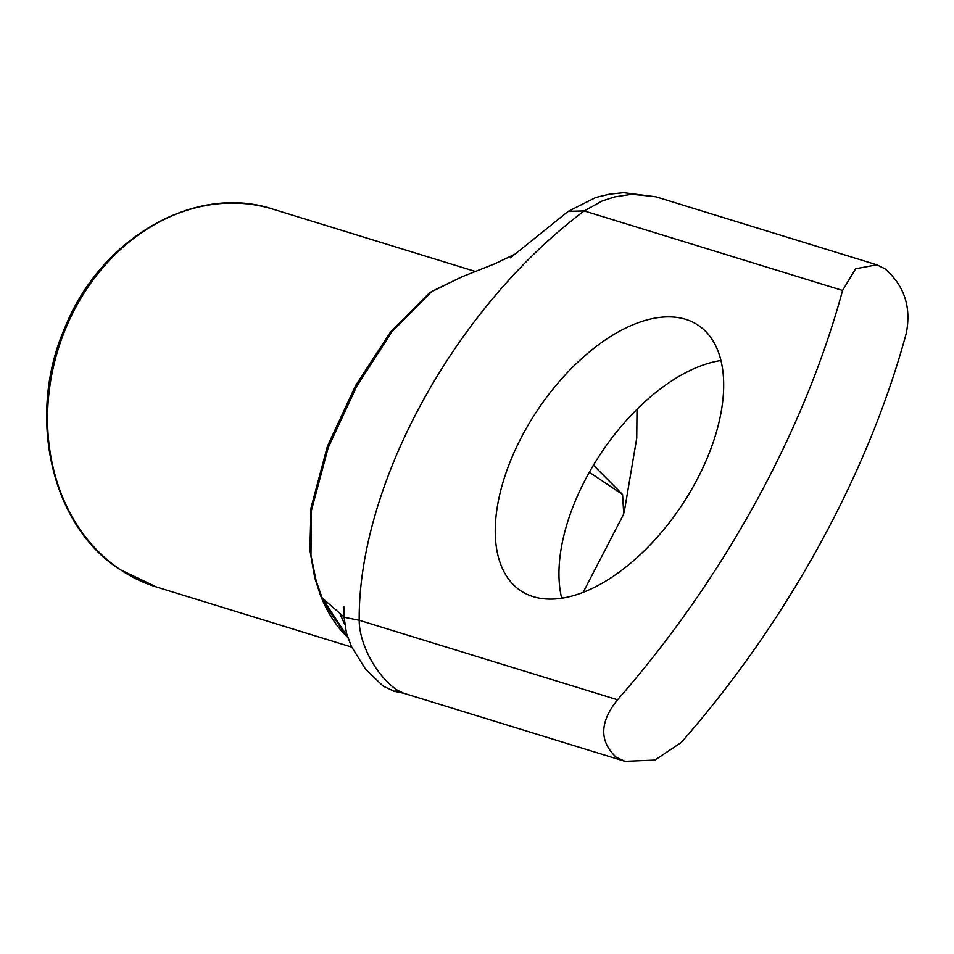 <?xml version="1.0" encoding="UTF-8"?>
<svg xmlns="http://www.w3.org/2000/svg" width="954" height="954" viewBox="0 0 954 954"><rect width="100%" height="100%" fill="white"/><g stroke="black" fill="none" stroke-linecap="round" stroke-linejoin="round"><path stroke-width="1.43" d="M343.845 606.327L344.084 617.238L359.205 620.267C359.121 641.851 374.195 673.584 396.268 689.551L403.637 693.212L624.93 761.328L654.885 760.088L681.263 742.486A608.282 329.19 -56.2 0 0 906.3 333.161C911.416 306.914 904.249 285.425 884.775 268.67L876.798 264.807L655.505 196.679L631.858 194.27L614.638 196.918L602.153 200.972L584.23 210.929L842.561 290.445L855.666 268.754L876.798 264.807M720.986 360.493A159.676 86.409 -56.2 0 0 601.414 452.601A159.676 86.409 -56.2 0 0 561.679 598.206M323.776 603L347.948 637.928M347.805 637.51L343.106 632.729C333.661 622.258 326.077 609.666 320.341 594.95A15.204 12.497 -21.5 0 0 320.353 595.022A15.204 12.497 -21.5 0 0 322.154 597.943L316.12 580.831L310.956 555.18L311.457 510.354L328.188 447.688L356.605 386.513L391.796 331.968L431.804 291.435L461.688 276.91L494.494 263.912L514.647 254.336M347.554 636.747L322.154 597.943L344.084 617.023M842.561 290.445A608.282 329.19 123.8 0 1 617.524 699.771L359.205 620.267A349.76 189.286 123.8 0 1 584.23 210.929L568.25 211.347L510.414 257.807M593.424 465.218L622.58 494.53L623.737 514.003L583.156 592.315M562.669 598.051L561.31 596.596M533.238 596.644A159.676 86.409 123.8 0 1 520.574 590.645A159.676 86.409 123.8 0 1 537.686 409.886A159.676 86.409 123.8 0 1 698.352 325.35A159.676 86.409 123.8 0 1 688.168 495.269A159.676 86.409 123.8 0 1 533.238 596.644M624.93 761.328L616.189 757.226C599.16 741.222 599.613 722.071 617.524 699.771M314.689 577.611A15.204 11.961 -14.8 0 0 314.748 577.85A15.204 11.961 -14.8 0 0 314.76 577.909A15.204 11.961 -14.8 0 0 316.12 580.831M320.103 594.306A15.204 12.497 -21.5 0 0 320.341 594.962M120.431 569.765A197.693 164.088 -72.9 0 1 66.231 327.174A197.693 164.088 -72.9 0 1 272.951 209.164C196.19 183.418 101.72 236.95 65.468 326.363C25.985 414.596 50.717 525.571 119.954 569.538L156.647 587.056A197.693 164.088 -72.9 0 1 120.431 569.765M622.58 494.53L589.333 472.254M314.748 577.85L309.883 550.053L311.028 507.731L327.449 446.198L355.759 385.273L390.472 332.099L429.634 292.651L461.867 276.863M320.377 595.01L314.784 577.909M655.827 196.81L623.594 192.672L609.415 194.199L595.761 197.478L568.25 211.347M476.273 271.747L272.951 209.164M351.668 647.086L156.647 587.056M344.549 623.976L340.757 615.58M344.084 617.238L346.445 633.086L351.442 646.573L365.632 669.326L383.186 686.117L393.942 691.221L403.673 693.236M403.637 693.212L395.028 690.791M637.01 409.278L636.747 438.053L624.095 512.811"/></g></svg>
